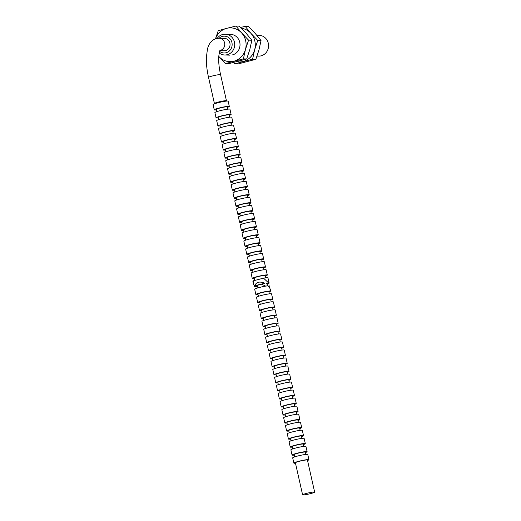 <?xml version="1.0" encoding="UTF-8"?>
<svg xmlns="http://www.w3.org/2000/svg" width="521" height="521" viewBox="0 0 521 521"><rect width="100%" height="100%" fill="white"/><g stroke="black" fill="none" stroke-linecap="round" stroke-linejoin="round"><path stroke-width="0.78" d="M257.035 56.079L258.494 56.131A10.4 9.73 -88.1 0 0 268.302 43.256A10.4 9.73 -88.1 0 0 259.191 35.337L256.781 35.259M219.211 52.992A10.4 9.73 -88.1 0 0 224.629 54.985A10.4 9.73 -88.1 0 0 234.437 42.11A10.4 9.73 -88.1 0 0 225.333 34.197A10.4 9.73 -88.1 0 0 217.231 38.339M219.641 51.377A8.408 7.861 -88.1 0 0 228.641 51.54A8.408 7.861 -88.1 0 0 231.923 42.566A8.408 7.861 -88.1 0 0 219.152 38.215M219.947 50.596L224.069 50.739A6.174 5.777 -88.1 0 0 229.891 43.093A6.174 5.777 -88.1 0 0 224.486 38.391L219.204 38.215A6.174 5.777 91.9 0 1 224.61 42.917A6.174 5.777 91.9 0 1 220.344 50.381A6.174 5.777 91.9 0 1 220.012 50.459M226.055 100.67A6.174 0.586 167.3 0 0 219.263 101.816A6.174 0.586 167.3 0 0 214.411 103.497A6.174 0.586 167.3 0 0 214.821 103.614A6.174 0.586 167.3 0 0 215.01 103.614L214.958 103.379A5.614 0.534 167.3 0 1 219.367 101.842A5.614 0.534 167.3 0 1 225.547 100.8A5.614 0.534 167.3 0 1 225.919 100.905L225.971 101.146A6.174 0.586 167.3 0 0 226.459 100.787A6.174 0.586 167.3 0 0 226.055 100.67M227.377 107.385A7.724 0.736 167.3 0 0 229.318 106.427L228.133 101.178A7.724 0.736 167.3 0 0 227.625 101.035A7.724 0.736 167.3 0 0 219.133 102.461A7.724 0.736 167.3 0 0 213.069 104.571L214.255 109.82A7.724 0.736 167.3 0 0 214.763 109.964A7.724 0.736 167.3 0 0 216.417 109.853M229.318 106.427A7.724 0.736 167.3 0 0 228.81 106.284A7.724 0.736 167.3 0 0 220.318 107.717A7.724 0.736 167.3 0 0 214.255 109.82M227.781 109.176L227.267 106.89A5.614 0.534 167.3 0 0 226.895 106.785A5.614 0.534 167.3 0 0 220.722 107.827A5.614 0.534 167.3 0 0 216.306 109.358L216.821 111.644M229.181 115.415A7.724 0.736 167.3 0 0 231.129 114.457L229.943 109.208A7.724 0.736 167.3 0 0 229.435 109.065A7.724 0.736 167.3 0 0 220.943 110.491A7.724 0.736 167.3 0 0 214.88 112.601L216.059 117.85A7.724 0.736 167.3 0 0 216.573 117.993A7.724 0.736 167.3 0 0 218.227 117.883M231.129 114.457A7.724 0.736 167.3 0 0 230.621 114.314A7.724 0.736 167.3 0 0 222.128 115.747A7.724 0.736 167.3 0 0 216.059 117.85M229.592 117.205L229.071 114.92A5.614 0.534 167.3 0 0 228.706 114.815A5.614 0.534 167.3 0 0 222.526 115.857A5.614 0.534 167.3 0 0 218.117 117.388L218.631 119.674M230.992 123.438A7.724 0.736 167.3 0 0 232.939 122.487L231.754 117.238A7.724 0.736 167.3 0 0 231.246 117.095A7.724 0.736 167.3 0 0 222.754 118.521A7.724 0.736 167.3 0 0 216.69 120.631L217.869 125.88A7.724 0.736 167.3 0 0 218.384 126.023A7.724 0.736 167.3 0 0 220.038 125.913M232.939 122.487A7.724 0.736 167.3 0 0 232.431 122.344A7.724 0.736 167.3 0 0 223.939 123.777A7.724 0.736 167.3 0 0 217.869 125.88M231.396 125.235L230.881 122.949A5.614 0.534 167.3 0 0 230.51 122.845A5.614 0.534 167.3 0 0 224.336 123.887A5.614 0.534 167.3 0 0 219.927 125.418L220.442 127.704M232.802 131.468A7.724 0.736 167.3 0 0 234.75 130.517L233.564 125.261A7.724 0.736 167.3 0 0 233.056 125.125A7.724 0.736 167.3 0 0 224.564 126.551A7.724 0.736 167.3 0 0 218.494 128.661L219.68 133.91A7.724 0.736 167.3 0 0 220.188 134.053A7.724 0.736 167.3 0 0 221.848 133.943M234.75 130.517A7.724 0.736 167.3 0 0 234.235 130.374A7.724 0.736 167.3 0 0 225.749 131.806A7.724 0.736 167.3 0 0 219.68 133.91M233.206 133.265L232.692 130.979A5.614 0.534 167.3 0 0 232.32 130.875A5.614 0.534 167.3 0 0 226.147 131.917A5.614 0.534 167.3 0 0 221.738 133.448L222.252 135.734M234.613 139.498A7.724 0.736 167.3 0 0 236.554 138.547L235.375 133.291A7.724 0.736 167.3 0 0 234.867 133.148A7.724 0.736 167.3 0 0 226.375 134.581A7.724 0.736 167.3 0 0 220.305 136.691L221.49 141.94A7.724 0.736 167.3 0 0 221.998 142.083A7.724 0.736 167.3 0 0 223.652 141.966M236.554 138.547A7.724 0.736 167.3 0 0 236.046 138.404A7.724 0.736 167.3 0 0 227.56 139.83A7.724 0.736 167.3 0 0 221.49 141.94M235.017 141.295L234.502 139.009A5.614 0.534 167.3 0 0 234.131 138.905A5.614 0.534 167.3 0 0 227.957 139.947A5.614 0.534 167.3 0 0 223.542 141.478L224.063 143.763M236.423 147.528A7.724 0.736 167.3 0 0 238.364 146.577L237.185 141.321A7.724 0.736 167.3 0 0 236.671 141.178A7.724 0.736 167.3 0 0 228.185 142.611A7.724 0.736 167.3 0 0 222.115 144.721L223.301 149.97A7.724 0.736 167.3 0 0 223.809 150.113A7.724 0.736 167.3 0 0 225.463 149.996M238.364 146.577A7.724 0.736 167.3 0 0 237.856 146.434A7.724 0.736 167.3 0 0 229.364 147.86A7.724 0.736 167.3 0 0 223.301 149.97M236.827 149.325L236.313 147.039A5.614 0.534 167.3 0 0 235.941 146.935A5.614 0.534 167.3 0 0 229.768 147.971A5.614 0.534 167.3 0 0 225.352 149.507L225.867 151.793M238.234 155.558A7.724 0.736 167.3 0 0 240.174 154.607L238.989 149.351A7.724 0.736 167.3 0 0 238.481 149.208A7.724 0.736 167.3 0 0 229.989 150.641A7.724 0.736 167.3 0 0 223.926 152.744L225.111 158A7.724 0.736 167.3 0 0 225.619 158.143A7.724 0.736 167.3 0 0 227.273 158.026M240.174 154.607A7.724 0.736 167.3 0 0 239.667 154.463A7.724 0.736 167.3 0 0 231.174 155.89A7.724 0.736 167.3 0 0 225.111 158M238.638 157.355L238.123 155.069A5.614 0.534 167.3 0 0 237.752 154.965A5.614 0.534 167.3 0 0 231.578 156A5.614 0.534 167.3 0 0 227.163 157.537L227.677 159.823M240.044 163.587A7.724 0.736 167.3 0 0 241.985 162.63L240.8 157.381A7.724 0.736 167.3 0 0 240.292 157.238A7.724 0.736 167.3 0 0 231.799 158.671A7.724 0.736 167.3 0 0 225.736 160.774L226.922 166.03A7.724 0.736 167.3 0 0 227.43 166.173A7.724 0.736 167.3 0 0 229.084 166.056M241.985 162.63A7.724 0.736 167.3 0 0 241.477 162.493A7.724 0.736 167.3 0 0 232.985 163.92A7.724 0.736 167.3 0 0 226.922 166.03M240.448 165.385L239.934 163.099A5.614 0.534 167.3 0 0 239.562 162.995A5.614 0.534 167.3 0 0 233.382 164.03A5.614 0.534 167.3 0 0 228.973 165.567L229.487 167.853M241.848 171.617A7.724 0.736 167.3 0 0 243.795 170.66L242.61 165.411A7.724 0.736 167.3 0 0 242.102 165.268A7.724 0.736 167.3 0 0 233.61 166.7A7.724 0.736 167.3 0 0 227.547 168.804L228.726 174.06A7.724 0.736 167.3 0 0 229.24 174.203A7.724 0.736 167.3 0 0 230.894 174.086M243.795 170.66A7.724 0.736 167.3 0 0 243.287 170.517A7.724 0.736 167.3 0 0 234.795 171.95A7.724 0.736 167.3 0 0 228.726 174.06M242.252 173.408L241.737 171.122A5.614 0.534 167.3 0 0 241.366 171.018A5.614 0.534 167.3 0 0 235.192 172.06A5.614 0.534 167.3 0 0 230.783 173.597L231.298 175.883M243.659 179.647A7.724 0.736 167.3 0 0 245.606 178.69L244.421 173.441A7.724 0.736 167.3 0 0 243.913 173.298A7.724 0.736 167.3 0 0 235.42 174.724A7.724 0.736 167.3 0 0 229.357 176.834L230.536 182.09A7.724 0.736 167.3 0 0 231.044 182.226A7.724 0.736 167.3 0 0 232.705 182.116M245.606 178.69A7.724 0.736 167.3 0 0 245.091 178.547A7.724 0.736 167.3 0 0 236.606 179.979A7.724 0.736 167.3 0 0 230.536 182.09M244.062 181.438L243.548 179.152A5.614 0.534 167.3 0 0 243.177 179.048A5.614 0.534 167.3 0 0 237.003 180.09A5.614 0.534 167.3 0 0 232.594 181.621L233.108 183.906M245.469 187.677A7.724 0.736 167.3 0 0 247.416 186.72L246.231 181.471A7.724 0.736 167.3 0 0 245.723 181.328A7.724 0.736 167.3 0 0 237.231 182.754A7.724 0.736 167.3 0 0 231.161 184.864L232.346 190.113A7.724 0.736 167.3 0 0 232.854 190.256A7.724 0.736 167.3 0 0 234.515 190.145M247.416 186.72A7.724 0.736 167.3 0 0 246.902 186.577A7.724 0.736 167.3 0 0 238.416 188.009A7.724 0.736 167.3 0 0 232.346 190.113M245.873 189.468L245.358 187.182A5.614 0.534 167.3 0 0 244.987 187.078A5.614 0.534 167.3 0 0 238.813 188.12A5.614 0.534 167.3 0 0 234.404 189.651L234.919 191.936M247.28 195.707A7.724 0.736 167.3 0 0 249.22 194.75L248.042 189.501A7.724 0.736 167.3 0 0 247.527 189.357A7.724 0.736 167.3 0 0 239.041 190.784A7.724 0.736 167.3 0 0 232.972 192.894L234.157 198.143A7.724 0.736 167.3 0 0 234.665 198.286A7.724 0.736 167.3 0 0 236.319 198.175M249.22 194.75A7.724 0.736 167.3 0 0 248.712 194.607A7.724 0.736 167.3 0 0 240.22 196.039A7.724 0.736 167.3 0 0 234.157 198.143M247.683 197.498L247.169 195.212A5.614 0.534 167.3 0 0 246.798 195.108A5.614 0.534 167.3 0 0 240.624 196.15A5.614 0.534 167.3 0 0 236.208 197.68L236.729 199.966M249.09 203.731A7.724 0.736 167.3 0 0 251.031 202.78L249.846 197.524A7.724 0.736 167.3 0 0 249.338 197.387A7.724 0.736 167.3 0 0 240.852 198.814A7.724 0.736 167.3 0 0 234.782 200.924L235.967 206.173A7.724 0.736 167.3 0 0 236.475 206.316A7.724 0.736 167.3 0 0 238.13 206.205M251.031 202.78A7.724 0.736 167.3 0 0 250.523 202.636A7.724 0.736 167.3 0 0 242.031 204.069A7.724 0.736 167.3 0 0 235.967 206.173M249.494 205.528L248.979 203.242A5.614 0.534 167.3 0 0 248.608 203.138A5.614 0.534 167.3 0 0 242.434 204.18A5.614 0.534 167.3 0 0 238.019 205.71L238.533 207.996M250.901 211.76A7.724 0.736 167.3 0 0 252.841 210.81L251.656 205.554A7.724 0.736 167.3 0 0 251.148 205.411A7.724 0.736 167.3 0 0 242.656 206.844A7.724 0.736 167.3 0 0 236.593 208.954L237.778 214.203A7.724 0.736 167.3 0 0 238.286 214.346A7.724 0.736 167.3 0 0 239.94 214.229M252.841 210.81A7.724 0.736 167.3 0 0 252.333 210.666A7.724 0.736 167.3 0 0 243.841 212.093A7.724 0.736 167.3 0 0 237.778 214.203M251.304 213.558L250.79 211.272A5.614 0.534 167.3 0 0 250.419 211.168A5.614 0.534 167.3 0 0 244.245 212.21A5.614 0.534 167.3 0 0 239.829 213.74L240.344 216.026M252.705 219.79A7.724 0.736 167.3 0 0 254.652 218.84L253.466 213.584A7.724 0.736 167.3 0 0 252.959 213.441A7.724 0.736 167.3 0 0 244.466 214.873A7.724 0.736 167.3 0 0 238.403 216.983L239.582 222.233A7.724 0.736 167.3 0 0 240.096 222.376A7.724 0.736 167.3 0 0 241.751 222.259M254.652 218.84A7.724 0.736 167.3 0 0 254.144 218.696A7.724 0.736 167.3 0 0 245.651 220.123A7.724 0.736 167.3 0 0 239.582 222.233M253.115 221.588L252.594 219.302A5.614 0.534 167.3 0 0 252.229 219.198A5.614 0.534 167.3 0 0 246.049 220.24A5.614 0.534 167.3 0 0 241.64 221.77L242.154 224.056M254.515 227.82A7.724 0.736 167.3 0 0 256.462 226.869L255.277 221.614A7.724 0.736 167.3 0 0 254.769 221.471A7.724 0.736 167.3 0 0 246.277 222.903A7.724 0.736 167.3 0 0 240.214 225.013L241.392 230.262A7.724 0.736 167.3 0 0 241.907 230.406A7.724 0.736 167.3 0 0 243.561 230.289M256.462 226.869A7.724 0.736 167.3 0 0 255.954 226.726A7.724 0.736 167.3 0 0 247.462 228.152A7.724 0.736 167.3 0 0 241.392 230.262M254.919 229.618L254.404 227.332A5.614 0.534 167.3 0 0 254.033 227.228A5.614 0.534 167.3 0 0 247.859 228.263A5.614 0.534 167.3 0 0 243.45 229.8L243.965 232.086M256.325 235.85A7.724 0.736 167.3 0 0 258.273 234.893L257.087 229.644A7.724 0.736 167.3 0 0 256.579 229.5A7.724 0.736 167.3 0 0 248.087 230.933A7.724 0.736 167.3 0 0 242.018 233.037L243.203 238.292A7.724 0.736 167.3 0 0 243.711 238.436A7.724 0.736 167.3 0 0 245.371 238.318M258.273 234.893A7.724 0.736 167.3 0 0 257.758 234.756A7.724 0.736 167.3 0 0 249.272 236.182A7.724 0.736 167.3 0 0 243.203 238.292M256.729 237.648L256.215 235.362A5.614 0.534 167.3 0 0 255.844 235.258A5.614 0.534 167.3 0 0 249.67 236.293A5.614 0.534 167.3 0 0 245.261 237.83L245.775 240.116M258.136 243.88A7.724 0.736 167.3 0 0 260.077 242.923L258.898 237.674A7.724 0.736 167.3 0 0 258.39 237.53A7.724 0.736 167.3 0 0 249.898 238.963A7.724 0.736 167.3 0 0 243.828 241.067L245.013 246.322A7.724 0.736 167.3 0 0 245.521 246.466A7.724 0.736 167.3 0 0 247.175 246.348M260.077 242.923A7.724 0.736 167.3 0 0 259.569 242.779A7.724 0.736 167.3 0 0 251.083 244.212A7.724 0.736 167.3 0 0 245.013 246.322M258.54 245.671L258.025 243.385A5.614 0.534 167.3 0 0 257.654 243.287A5.614 0.534 167.3 0 0 251.48 244.323A5.614 0.534 167.3 0 0 247.065 245.86L247.586 248.146M259.946 251.91A7.724 0.736 167.3 0 0 261.887 250.953L260.708 245.704A7.724 0.736 167.3 0 0 260.194 245.56A7.724 0.736 167.3 0 0 251.708 246.993A7.724 0.736 167.3 0 0 245.638 249.097L246.824 254.352A7.724 0.736 167.3 0 0 247.332 254.489A7.724 0.736 167.3 0 0 248.986 254.378M261.887 250.953A7.724 0.736 167.3 0 0 261.379 250.809A7.724 0.736 167.3 0 0 252.887 252.242A7.724 0.736 167.3 0 0 246.824 254.352M260.35 253.701L259.836 251.415A5.614 0.534 167.3 0 0 259.465 251.311A5.614 0.534 167.3 0 0 253.291 252.353A5.614 0.534 167.3 0 0 248.875 253.89L249.39 256.176M261.757 259.94A7.724 0.736 167.3 0 0 263.698 258.983L262.512 253.734A7.724 0.736 167.3 0 0 262.004 253.59A7.724 0.736 167.3 0 0 253.512 255.016A7.724 0.736 167.3 0 0 247.449 257.127L248.634 262.382A7.724 0.736 167.3 0 0 249.142 262.519A7.724 0.736 167.3 0 0 250.796 262.408M263.698 258.983A7.724 0.736 167.3 0 0 263.19 258.839A7.724 0.736 167.3 0 0 254.697 260.272A7.724 0.736 167.3 0 0 248.634 262.382M262.161 261.731L261.646 259.445A5.614 0.534 167.3 0 0 261.275 259.341A5.614 0.534 167.3 0 0 255.101 260.383A5.614 0.534 167.3 0 0 250.686 261.913L251.2 264.199M263.561 267.97A7.724 0.736 167.3 0 0 265.508 267.012L264.323 261.763A7.724 0.736 167.3 0 0 263.815 261.62A7.724 0.736 167.3 0 0 255.323 263.046A7.724 0.736 167.3 0 0 249.259 265.156L250.445 270.406A7.724 0.736 167.3 0 0 250.953 270.549A7.724 0.736 167.3 0 0 252.607 270.438M265.508 267.012A7.724 0.736 167.3 0 0 265 266.869A7.724 0.736 167.3 0 0 256.508 268.302A7.724 0.736 167.3 0 0 250.445 270.406M263.971 269.761L263.45 267.475A5.614 0.534 167.3 0 0 263.085 267.371A5.614 0.534 167.3 0 0 256.905 268.413A5.614 0.534 167.3 0 0 252.496 269.943L253.011 272.229M265.371 275.993A7.724 0.736 167.3 0 0 267.319 275.042L266.133 269.793A7.724 0.736 167.3 0 0 265.625 269.65A7.724 0.736 167.3 0 0 257.133 271.076A7.724 0.736 167.3 0 0 251.07 273.186L252.249 278.435A7.724 0.736 167.3 0 0 252.763 278.579A7.724 0.736 167.3 0 0 254.417 278.468M267.319 275.042A7.724 0.736 167.3 0 0 266.811 274.899A7.724 0.736 167.3 0 0 258.318 276.332A7.724 0.736 167.3 0 0 252.249 278.435M265.775 277.791L265.261 275.505A5.614 0.534 167.3 0 0 264.889 275.401A5.614 0.534 167.3 0 0 258.716 276.443A5.614 0.534 167.3 0 0 254.307 277.973L254.854 280.409M256.886 286.732L256.488 286.107L254.567 286.609L253.48 283.899L253.486 280.767L263.515 278.142L268.615 282.929L266.7 283.431L267.573 285.821M253.486 280.767A7.724 0.736 167.3 0 0 252.874 281.216L253.48 283.899M267.182 284.023A7.724 0.736 167.3 0 0 269.129 283.072L267.944 277.817A7.724 0.736 167.3 0 0 267.436 277.68A7.724 0.736 167.3 0 0 263.515 278.142M254.567 286.609A7.724 0.736 167.3 0 0 256.684 286.433M269.129 283.072A7.724 0.736 167.3 0 0 268.615 282.929M268.484 286.205L269.754 285.873L269.832 288.113M267.494 285.397L267.071 283.535A5.614 0.534 167.3 0 0 266.7 283.431M236.742 61.738A16.9 15.812 -88.1 0 0 243.17 61.491A16.9 15.812 -88.1 0 0 254.632 49.795A16.9 15.812 -88.1 0 0 250.94 33.383A16.9 15.812 -88.1 0 0 241.438 28.303M233.512 62.546L234.828 63.836L252.581 59.186L254.632 49.795L257.758 40.449L250.94 33.383L245.183 26.363L240.585 27.45M245.183 26.363L248.452 26.473L255.277 33.533L261.028 40.56L258.976 49.944L255.85 59.296L238.104 63.946L234.828 63.836M255.85 59.296L252.581 59.186M261.028 40.56L257.758 40.449M218.768 56.398A16.9 15.812 -88.1 0 0 218.827 56.463A16.9 15.812 -88.1 0 0 233.988 61.178A16.9 15.812 -88.1 0 0 245.45 49.488A16.9 15.812 -88.1 0 0 241.751 33.077A16.9 15.812 -88.1 0 0 226.589 28.355L218.247 30.7L215.486 38.782M218.827 56.463L225.645 63.523L243.398 58.873L245.45 49.488L248.576 40.137L241.751 33.077L236 26.05L226.589 28.355A16.9 15.812 -88.1 0 0 215.538 38.769M236 26.05L239.269 26.161L246.094 33.22L251.845 40.247L249.787 49.632L246.667 58.984L228.921 63.634L225.645 63.523M232.568 54.868A10.4 9.73 -88.1 0 0 239.751 42.292A10.4 9.73 -88.1 0 0 228.016 34.673M246.667 58.984L243.398 58.873M251.845 40.247L248.576 40.137M268.908 291.675L270.933 291.148A7.724 0.736 167.3 0 0 270.933 291.102A7.724 0.736 167.3 0 0 270.425 290.959A7.724 0.736 167.3 0 0 261.939 292.385A7.724 0.736 167.3 0 0 255.87 294.495A7.724 0.736 167.3 0 0 256.378 294.639A7.724 0.736 167.3 0 0 258.038 294.521M270.933 291.148L269.754 287.976L268.087 285.762A7.724 0.736 167.3 0 0 259.64 287.416A7.724 0.736 167.3 0 0 254.684 289.246A7.724 0.736 167.3 0 0 254.697 289.272M269.396 293.851L268.882 291.565A5.614 0.534 167.3 0 0 268.51 291.46A5.614 0.534 167.3 0 0 262.337 292.502A5.614 0.534 167.3 0 0 257.928 294.033L258.442 296.319M270.803 300.083A7.724 0.736 167.3 0 0 272.743 299.132L271.565 293.877A7.724 0.736 167.3 0 0 271.05 293.733A7.724 0.736 167.3 0 0 262.564 295.166A7.724 0.736 167.3 0 0 256.495 297.276L257.68 302.525A7.724 0.736 167.3 0 0 258.188 302.668A7.724 0.736 167.3 0 0 259.842 302.551M272.743 299.132A7.724 0.736 167.3 0 0 272.236 298.989A7.724 0.736 167.3 0 0 263.743 300.415A7.724 0.736 167.3 0 0 257.68 302.525M271.207 301.88L270.692 299.595A5.614 0.534 167.3 0 0 270.321 299.49A5.614 0.534 167.3 0 0 264.147 300.532A5.614 0.534 167.3 0 0 259.732 302.063L260.246 304.349M272.613 308.113A7.724 0.736 167.3 0 0 274.554 307.162L273.369 301.906A7.724 0.736 167.3 0 0 272.861 301.763A7.724 0.736 167.3 0 0 264.375 303.196A7.724 0.736 167.3 0 0 258.305 305.299L259.491 310.555A7.724 0.736 167.3 0 0 259.999 310.698A7.724 0.736 167.3 0 0 261.653 310.581M274.554 307.162A7.724 0.736 167.3 0 0 274.046 307.019A7.724 0.736 167.3 0 0 265.554 308.445A7.724 0.736 167.3 0 0 259.491 310.555M273.017 309.91L272.503 307.624A5.614 0.534 167.3 0 0 272.131 307.52A5.614 0.534 167.3 0 0 265.957 308.556A5.614 0.534 167.3 0 0 261.542 310.093L262.056 312.379M274.424 316.143A7.724 0.736 167.3 0 0 276.364 315.185L275.179 309.936A7.724 0.736 167.3 0 0 274.671 309.793A7.724 0.736 167.3 0 0 266.179 311.226A7.724 0.736 167.3 0 0 260.116 313.329L261.301 318.585A7.724 0.736 167.3 0 0 261.809 318.728A7.724 0.736 167.3 0 0 263.463 318.611M276.364 315.185A7.724 0.736 167.3 0 0 275.856 315.049A7.724 0.736 167.3 0 0 267.364 316.475A7.724 0.736 167.3 0 0 261.301 318.585M274.827 317.94L274.313 315.654A5.614 0.534 167.3 0 0 273.942 315.55A5.614 0.534 167.3 0 0 267.768 316.586A5.614 0.534 167.3 0 0 263.352 318.123L263.867 320.408M276.228 324.173A7.724 0.736 167.3 0 0 278.175 323.215L276.99 317.966A7.724 0.736 167.3 0 0 276.482 317.823A7.724 0.736 167.3 0 0 267.989 319.256A7.724 0.736 167.3 0 0 261.926 321.359L263.105 326.615A7.724 0.736 167.3 0 0 263.619 326.758A7.724 0.736 167.3 0 0 265.274 326.641M278.175 323.215A7.724 0.736 167.3 0 0 277.667 323.072A7.724 0.736 167.3 0 0 269.175 324.505A7.724 0.736 167.3 0 0 263.105 326.615M276.638 325.964L276.117 323.678A5.614 0.534 167.3 0 0 275.752 323.58A5.614 0.534 167.3 0 0 269.572 324.616A5.614 0.534 167.3 0 0 265.163 326.153L265.677 328.438M278.038 332.203A7.724 0.736 167.3 0 0 279.985 331.245L278.8 325.996A7.724 0.736 167.3 0 0 278.292 325.853A7.724 0.736 167.3 0 0 269.8 327.279A7.724 0.736 167.3 0 0 263.737 329.389L264.915 334.645A7.724 0.736 167.3 0 0 265.423 334.782A7.724 0.736 167.3 0 0 267.084 334.671M279.985 331.245A7.724 0.736 167.3 0 0 279.477 331.102A7.724 0.736 167.3 0 0 270.985 332.535A7.724 0.736 167.3 0 0 264.915 334.645M278.442 333.994L277.927 331.708A5.614 0.534 167.3 0 0 277.556 331.603A5.614 0.534 167.3 0 0 271.382 332.645A5.614 0.534 167.3 0 0 266.973 334.176L267.488 336.468M279.849 340.233A7.724 0.736 167.3 0 0 281.796 339.275L280.611 334.026A7.724 0.736 167.3 0 0 280.103 333.883A7.724 0.736 167.3 0 0 271.61 335.309A7.724 0.736 167.3 0 0 265.541 337.419L266.726 342.668A7.724 0.736 167.3 0 0 267.234 342.811A7.724 0.736 167.3 0 0 268.895 342.701M281.796 339.275A7.724 0.736 167.3 0 0 281.281 339.132A7.724 0.736 167.3 0 0 272.796 340.565A7.724 0.736 167.3 0 0 266.726 342.668M280.252 342.023L279.738 339.738A5.614 0.534 167.3 0 0 279.367 339.633A5.614 0.534 167.3 0 0 273.193 340.675A5.614 0.534 167.3 0 0 268.784 342.206L269.298 344.492M281.659 348.262A7.724 0.736 167.3 0 0 283.6 347.305L282.421 342.056A7.724 0.736 167.3 0 0 281.907 341.913A7.724 0.736 167.3 0 0 273.421 343.339A7.724 0.736 167.3 0 0 267.351 345.449L268.536 350.698A7.724 0.736 167.3 0 0 269.044 350.841A7.724 0.736 167.3 0 0 270.699 350.731M283.6 347.305A7.724 0.736 167.3 0 0 283.092 347.162A7.724 0.736 167.3 0 0 274.606 348.595A7.724 0.736 167.3 0 0 268.536 350.698M282.063 350.053L281.548 347.767A5.614 0.534 167.3 0 0 281.177 347.663A5.614 0.534 167.3 0 0 275.003 348.705A5.614 0.534 167.3 0 0 270.588 350.236L271.109 352.522M283.47 356.286A7.724 0.736 167.3 0 0 285.41 355.335L284.232 350.079A7.724 0.736 167.3 0 0 283.717 349.943A7.724 0.736 167.3 0 0 275.231 351.369A7.724 0.736 167.3 0 0 269.162 353.479L270.347 358.728A7.724 0.736 167.3 0 0 270.855 358.871A7.724 0.736 167.3 0 0 272.509 358.761M285.41 355.335A7.724 0.736 167.3 0 0 284.902 355.192A7.724 0.736 167.3 0 0 276.41 356.625A7.724 0.736 167.3 0 0 270.347 358.728M283.873 358.083L283.359 355.797A5.614 0.534 167.3 0 0 282.988 355.693A5.614 0.534 167.3 0 0 276.814 356.735A5.614 0.534 167.3 0 0 272.398 358.266L272.913 360.552M285.28 364.316A7.724 0.736 167.3 0 0 287.221 363.365L286.036 358.109A7.724 0.736 167.3 0 0 285.528 357.973A7.724 0.736 167.3 0 0 277.035 359.399A7.724 0.736 167.3 0 0 270.972 361.509L272.157 366.758A7.724 0.736 167.3 0 0 272.665 366.901A7.724 0.736 167.3 0 0 274.32 366.791M287.221 363.365A7.724 0.736 167.3 0 0 286.713 363.222A7.724 0.736 167.3 0 0 278.221 364.648A7.724 0.736 167.3 0 0 272.157 366.758M285.684 366.113L285.169 363.827A5.614 0.534 167.3 0 0 284.798 363.723A5.614 0.534 167.3 0 0 278.624 364.765A5.614 0.534 167.3 0 0 274.209 366.296L274.723 368.581M287.084 372.346A7.724 0.736 167.3 0 0 289.031 371.395L287.846 366.139A7.724 0.736 167.3 0 0 287.338 365.996A7.724 0.736 167.3 0 0 278.846 367.429A7.724 0.736 167.3 0 0 272.783 369.539L273.968 374.788A7.724 0.736 167.3 0 0 274.476 374.931A7.724 0.736 167.3 0 0 276.13 374.814M289.031 371.395A7.724 0.736 167.3 0 0 288.523 371.252A7.724 0.736 167.3 0 0 280.031 372.678A7.724 0.736 167.3 0 0 273.968 374.788M287.494 374.143L286.973 371.857A5.614 0.534 167.3 0 0 286.609 371.753A5.614 0.534 167.3 0 0 280.428 372.795A5.614 0.534 167.3 0 0 276.019 374.325L276.534 376.611M288.894 380.376A7.724 0.736 167.3 0 0 290.842 379.425L289.656 374.169A7.724 0.736 167.3 0 0 289.148 374.026A7.724 0.736 167.3 0 0 280.656 375.459A7.724 0.736 167.3 0 0 274.593 377.569L275.772 382.818A7.724 0.736 167.3 0 0 276.286 382.961A7.724 0.736 167.3 0 0 277.94 382.844M290.842 379.425A7.724 0.736 167.3 0 0 290.334 379.281A7.724 0.736 167.3 0 0 281.841 380.708A7.724 0.736 167.3 0 0 275.772 382.818M289.298 382.173L288.784 379.887A5.614 0.534 167.3 0 0 288.413 379.783A5.614 0.534 167.3 0 0 282.239 380.818A5.614 0.534 167.3 0 0 277.83 382.355L278.344 384.641M290.705 388.405A7.724 0.736 167.3 0 0 292.652 387.448L291.467 382.199A7.724 0.736 167.3 0 0 290.959 382.056A7.724 0.736 167.3 0 0 282.467 383.489A7.724 0.736 167.3 0 0 276.397 385.592L277.582 390.848A7.724 0.736 167.3 0 0 278.09 390.991A7.724 0.736 167.3 0 0 279.751 390.874M292.652 387.448A7.724 0.736 167.3 0 0 292.138 387.311A7.724 0.736 167.3 0 0 283.652 388.738A7.724 0.736 167.3 0 0 277.582 390.848M291.109 390.203L290.594 387.917A5.614 0.534 167.3 0 0 290.223 387.813A5.614 0.534 167.3 0 0 284.049 388.848A5.614 0.534 167.3 0 0 279.64 390.385L280.155 392.671M292.515 396.435A7.724 0.736 167.3 0 0 294.456 395.478L293.277 390.229A7.724 0.736 167.3 0 0 292.769 390.086A7.724 0.736 167.3 0 0 284.277 391.518A7.724 0.736 167.3 0 0 278.207 393.622L279.393 398.878A7.724 0.736 167.3 0 0 279.901 399.021A7.724 0.736 167.3 0 0 281.561 398.904M294.456 395.478A7.724 0.736 167.3 0 0 293.948 395.341A7.724 0.736 167.3 0 0 285.462 396.768A7.724 0.736 167.3 0 0 279.393 398.878M292.919 398.233L292.405 395.94A5.614 0.534 167.3 0 0 292.034 395.843A5.614 0.534 167.3 0 0 285.86 396.878A5.614 0.534 167.3 0 0 281.451 398.415L281.965 400.701M294.326 404.465A7.724 0.736 167.3 0 0 296.267 403.508L295.088 398.259A7.724 0.736 167.3 0 0 294.573 398.116A7.724 0.736 167.3 0 0 286.088 399.548A7.724 0.736 167.3 0 0 280.018 401.652L281.203 406.908A7.724 0.736 167.3 0 0 281.711 407.051A7.724 0.736 167.3 0 0 283.365 406.934M296.267 403.508A7.724 0.736 167.3 0 0 295.759 403.365A7.724 0.736 167.3 0 0 287.266 404.797A7.724 0.736 167.3 0 0 281.203 406.908M294.73 406.256L294.215 403.97A5.614 0.534 167.3 0 0 293.844 403.866A5.614 0.534 167.3 0 0 287.67 404.908A5.614 0.534 167.3 0 0 283.255 406.445L283.769 408.731M296.136 412.495A7.724 0.736 167.3 0 0 298.077 411.538L296.892 406.289A7.724 0.736 167.3 0 0 296.384 406.146A7.724 0.736 167.3 0 0 287.898 407.572A7.724 0.736 167.3 0 0 281.828 409.682L283.014 414.937A7.724 0.736 167.3 0 0 283.522 415.074A7.724 0.736 167.3 0 0 285.176 414.963M298.077 411.538A7.724 0.736 167.3 0 0 297.569 411.395A7.724 0.736 167.3 0 0 289.077 412.827A7.724 0.736 167.3 0 0 283.014 414.937M296.54 414.286L296.026 412A5.614 0.534 167.3 0 0 295.654 411.896A5.614 0.534 167.3 0 0 289.481 412.938A5.614 0.534 167.3 0 0 285.065 414.469L285.58 416.754M297.947 420.525A7.724 0.736 167.3 0 0 299.888 419.568L298.702 414.319A7.724 0.736 167.3 0 0 298.194 414.175A7.724 0.736 167.3 0 0 289.702 415.602A7.724 0.736 167.3 0 0 283.639 417.712L284.824 422.961A7.724 0.736 167.3 0 0 285.332 423.104A7.724 0.736 167.3 0 0 286.986 422.993M299.888 419.568A7.724 0.736 167.3 0 0 299.38 419.425A7.724 0.736 167.3 0 0 290.887 420.857A7.724 0.736 167.3 0 0 284.824 422.961M298.351 422.316L297.836 420.03A5.614 0.534 167.3 0 0 297.465 419.926A5.614 0.534 167.3 0 0 291.291 420.968A5.614 0.534 167.3 0 0 286.876 422.498L287.39 424.784M299.751 428.555A7.724 0.736 167.3 0 0 301.698 427.598L300.513 422.349A7.724 0.736 167.3 0 0 300.005 422.205A7.724 0.736 167.3 0 0 291.513 423.632A7.724 0.736 167.3 0 0 285.449 425.742L286.628 430.991A7.724 0.736 167.3 0 0 287.143 431.134A7.724 0.736 167.3 0 0 288.797 431.023M301.698 427.598A7.724 0.736 167.3 0 0 301.19 427.454A7.724 0.736 167.3 0 0 292.698 428.887A7.724 0.736 167.3 0 0 286.628 430.991M300.161 430.346L299.64 428.06A5.614 0.534 167.3 0 0 299.275 427.956A5.614 0.534 167.3 0 0 293.095 428.998A5.614 0.534 167.3 0 0 288.686 430.528L289.201 432.814M301.561 436.578A7.724 0.736 167.3 0 0 303.509 435.628L302.323 430.372A7.724 0.736 167.3 0 0 301.815 430.235A7.724 0.736 167.3 0 0 293.323 431.662A7.724 0.736 167.3 0 0 287.26 433.772L288.439 439.021A7.724 0.736 167.3 0 0 288.947 439.164A7.724 0.736 167.3 0 0 290.607 439.053M303.509 435.628A7.724 0.736 167.3 0 0 303.001 435.484A7.724 0.736 167.3 0 0 294.508 436.917A7.724 0.736 167.3 0 0 288.439 439.021M301.965 438.376L301.451 436.09A5.614 0.534 167.3 0 0 301.079 435.986A5.614 0.534 167.3 0 0 294.906 437.028A5.614 0.534 167.3 0 0 290.497 438.558L291.011 440.844M303.372 444.608A7.724 0.736 167.3 0 0 305.319 443.658L304.134 438.402A7.724 0.736 167.3 0 0 303.626 438.259A7.724 0.736 167.3 0 0 295.133 439.691A7.724 0.736 167.3 0 0 289.064 441.801L290.249 447.051A7.724 0.736 167.3 0 0 290.757 447.194A7.724 0.736 167.3 0 0 292.418 447.077M305.319 443.658A7.724 0.736 167.3 0 0 304.805 443.514A7.724 0.736 167.3 0 0 296.319 444.941A7.724 0.736 167.3 0 0 290.249 447.051M303.776 446.406L303.261 444.12A5.614 0.534 167.3 0 0 302.89 444.016A5.614 0.534 167.3 0 0 296.716 445.058A5.614 0.534 167.3 0 0 292.307 446.588L292.822 448.874M305.182 452.638A7.724 0.736 167.3 0 0 307.123 451.687L305.944 446.432A7.724 0.736 167.3 0 0 305.43 446.289A7.724 0.736 167.3 0 0 296.944 447.721A7.724 0.736 167.3 0 0 290.874 449.831L292.06 455.08A7.724 0.736 167.3 0 0 292.568 455.224A7.724 0.736 167.3 0 0 294.222 455.107M307.123 451.687A7.724 0.736 167.3 0 0 306.615 451.544A7.724 0.736 167.3 0 0 298.123 452.97A7.724 0.736 167.3 0 0 292.06 455.08M305.586 454.436L305.072 452.15A5.614 0.534 167.3 0 0 304.7 452.046A5.614 0.534 167.3 0 0 298.526 453.088A5.614 0.534 167.3 0 0 294.111 454.618L294.632 456.904M307.52 460.486A7.724 0.736 167.3 0 0 308.933 459.717L307.755 454.462A7.724 0.736 167.3 0 0 307.24 454.319A7.724 0.736 167.3 0 0 298.754 455.751A7.724 0.736 167.3 0 0 292.685 457.855L293.87 463.11A7.724 0.736 167.3 0 0 294.378 463.254A7.724 0.736 167.3 0 0 295.472 463.202M308.933 459.717A7.724 0.736 167.3 0 0 308.425 459.574A7.724 0.736 167.3 0 0 299.933 461A7.724 0.736 167.3 0 0 293.87 463.11M314.651 492.124L307.429 460.056A6.174 0.586 167.3 0 0 307.019 459.939A6.174 0.586 167.3 0 0 300.226 461.085A6.174 0.586 167.3 0 0 295.381 462.772L302.603 494.839A6.174 0.586 167.3 0 0 303.014 494.95A6.174 0.586 167.3 0 0 309.8 493.804A6.174 0.586 167.3 0 0 314.651 492.124A6.174 0.586 167.3 0 0 314.248 492.006A6.174 0.586 167.3 0 0 307.455 493.153A6.174 0.586 167.3 0 0 302.603 494.839M266.036 286.303L261.685 284.199A5.614 0.534 167.3 0 0 257.83 285.215L256.749 288.738M261.685 284.199L264.948 283.346A7.724 0.736 167.3 0 0 254.567 286.068L257.83 285.215M264.948 283.346C259.614 281.034 256.156 281.939 254.567 286.068M219.204 38.215L216.287 38.541C211.793 39.941 208.843 43.464 207.436 49.124L206.349 57.668C206.212 63.712 206.941 70.296 208.537 77.414A6.174 0.586 -12.7 0 1 212.379 75.988A6.174 0.586 -12.7 0 1 220.175 74.588A6.174 0.586 -12.7 0 1 220.585 74.705C219.009 67.522 218.41 61.348 218.787 56.183C219.484 51.618 219.979 49.567 220.272 50.036M230.64 34.373L225.333 34.197M208.537 77.414L214.411 103.497M220.585 74.705L226.459 100.787M229.937 55.161L224.629 54.985M254.684 289.246L255.87 294.495"/></g></svg>

